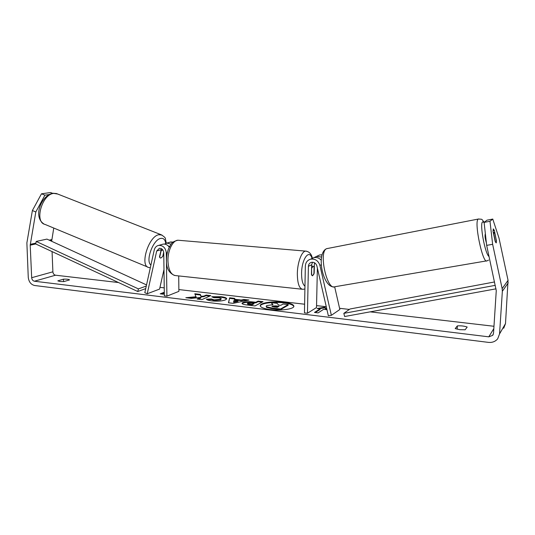 <?xml version="1.0" encoding="UTF-8"?>
<svg xmlns="http://www.w3.org/2000/svg" width="535" height="535" viewBox="0 0 535 535"><rect width="100%" height="100%" fill="white"/><g stroke="black" fill="none" stroke-linecap="round" stroke-linejoin="round"><path stroke-width="0.8" d="M161.45 248.688L159.47 256.9L160.333 257.997L160.961 257.964L162.747 256.452L163.71 252.159M154.234 250.005C154.923 247.364 156.467 245.806 158.862 245.351C163.182 245.425 165.669 247.959 166.318 252.961L166.9 296.149L164.352 295.842L163.75 252.721C163.362 249.791 161.911 248.314 159.383 248.287L156.701 250.995L147.225 293.755L144.811 292.725L154.234 250.005M169.267 247.19C167.649 244.91 165.636 243.886 163.235 244.107L161.904 244.488M169.822 242.241L173.246 242.001M169.113 246.963L169.401 246.307M147.225 293.755L159.564 289.094L163.984 269.54M178.717 275.92L178.877 291.361L166.9 296.149M164.506 244.087L166.913 243.064L171.1 244.201M162.754 256.405L163.757 253.129M168.244 245.939L169.648 246.454M162.734 249.805L160.747 251.183M160.206 257.957L160.961 257.964M159.637 257.375L160.995 251.283M270.282 309.571C280.875 310.975 294.324 308.996 293.889 306.194C293.528 304.402 290.084 303.084 283.543 302.242C273.144 300.924 259.916 302.81 260.231 305.666C260.505 307.391 263.862 308.688 270.282 309.571M293.835 306.495C293.06 304.83 289.629 303.612 283.537 302.837C273.566 301.579 260.826 303.245 260.271 305.966M57.813 280.848L59.88 281.51L63.953 281.584L69.55 279.899C68.794 279.277 66.768 279.036 63.458 279.176L57.813 280.848M459.779 329.68L455.198 328.597L457.358 325.882C461.096 325.648 464.367 326.036 467.182 327.046L465.136 329.794L459.779 329.68M496.293 240.175L494.36 230.424L493.29 228.88L493.069 231.575L495.176 241.385L496.266 242.857L496.447 240.141M196.138 296.751L185.826 297.714L191.343 298.37L200.859 297.427L197.154 299.058L201.869 299.62L210.803 295.614L206.169 295.079L203.875 296.096L201.167 296.337L200.297 294.404L194.807 293.762L196.144 297.326L188.567 298.042M234.511 299.252L241.258 300.035L243.953 299.453L248.962 300.035L233.14 303.338L228.452 302.783L229.662 297.801L234.745 298.39L234.511 299.841L241.258 300.623L241.258 300.035M486.663 245.371L484.101 222.406L489.986 221.276L492.635 244.308L486.663 245.371L496.266 290.672L493.524 333.205L492.661 335.385L488.776 336.836L34.4 281.223C32.829 280.835 31.919 279.665 31.679 277.705L30.207 245.184L35.818 211.954L32.381 210.556L41.483 193.797L44.92 195.155L35.818 211.954M493.972 326.276L370.153 311.851M349.368 309.431L339.578 308.294M326.27 306.742L316.553 305.612M304.609 304.221L178.864 289.569M164.245 287.87L159.952 287.369M118.502 282.54L55.533 275.204C53.995 274.836 53.112 273.706 52.885 271.813L52.069 251.584M164.325 293.768L163.228 294.197L160.212 293.835L164.305 292.244M323.642 309.304L326.644 309.658L324.832 307.164L317.081 308.528L320.057 308.876L314.493 312.44L318.131 312.881L323.642 309.304M242.729 302.629L242.756 302.616C245.07 301.66 248.608 301.452 253.356 301.994L255.804 302.282L258.091 301.085L263.026 301.66L254.981 305.926L247.224 305.01C243.813 304.589 242.074 304.034 242.007 303.352L242.729 302.629L242.756 303.211C245.07 302.255 248.601 302.048 253.356 302.589L255.797 302.877L255.804 302.282M211.713 296.744L221.169 296.718C224.713 297.166 226.546 297.848 226.666 298.757L225.543 299.841C222.346 301.105 217.778 301.459 211.86 300.911C208.496 300.469 206.697 299.894 206.45 299.192L211.452 298.951L214.16 299.874L220.587 299.279L221.263 298.644L218.848 297.707L213.946 297.748L211.713 296.744M492.635 244.308L502.158 288.646L502.352 291.267L499.55 333.927L497.697 338.795C495.37 341.557 492.28 342.748 488.422 342.38L34.588 285.496C30.93 284.587 28.816 281.851 28.255 277.29L26.877 242.903L32.381 210.556M52.651 193.329L50.604 192.533L41.483 193.797M49.153 194.553L44.92 195.155M51.654 241.285L53.754 228.037M489.986 221.276L492.768 219.062L498.994 238.068L508.049 280.333L505.501 323.581L503.723 328.243M492.768 219.062L486.997 220.179L484.101 222.406M493.009 230.672L494.36 230.424M457.358 325.882L457.171 329.226M63.458 279.176L63.545 281.604M266.791 305.565L272.99 304.662L271.359 302.663L277.163 303.338L278.534 305.07L280.768 305.331L283.062 304.02L288.158 304.609L280.547 309.023L271.713 307.973L266.557 306.776L266.136 306.254L266.791 305.565M288.158 304.609L288.151 305.211L280.541 309.638L271.706 308.588L266.55 307.384L266.557 306.776M266.55 307.384L266.136 306.254M280.541 309.638L280.547 309.023M272.489 304.656L271.359 302.663M164.312 292.812L161.343 293.969M320.057 308.876L320.044 309.491L315.302 312.54M326.143 309.598L324.819 307.772L319.154 308.769M324.819 307.772L324.832 307.164M237.988 300.744L234.089 300.289L233.628 301.693L237.988 300.744L237.981 301.339L233.628 302.282L233.628 301.693M241.258 300.623L243.953 300.041L243.953 299.453M243.953 300.041L247.15 300.409M228.585 302.797L229.662 297.801M229.662 298.383L234.591 298.951M247.772 303.151L247.498 303.425L249.544 304.054L251.885 304.328L254.045 303.198L247.772 303.151M247.498 303.425L247.491 304.027L249.544 304.649L251.878 304.93L251.885 304.328M251.878 304.93L254.038 303.793L254.045 303.198M255.797 302.877L258.084 301.68L258.091 301.085M258.084 301.68L262.11 302.148M242.134 303.646L242.729 303.225M209.78 296.076L206.169 295.654L203.875 296.671L201.167 296.918L200.304 294.972L195.074 294.364M200.304 294.972L200.297 294.404M201.167 296.918L201.167 296.337M203.875 296.671L203.875 296.096M206.169 295.654L206.169 295.079M200.859 297.427L200.859 298.008L198.204 299.185M212.749 297.206L221.169 297.293C224.285 297.687 226.091 298.269 226.586 299.052M207.065 299.747L211.459 299.54L211.452 298.951M211.459 299.54L214.16 300.463L220.614 299.854L221.263 298.644M272.061 306.08L273.873 306.936L277.237 307.337L279.103 306.274L275.726 305.88L272.061 306.08L272.034 306.548L272.061 306.08M278.213 306.782L272.201 306.615M311.544 258.726L313.777 257.689C316.613 257.094 319.094 257.937 321.221 260.204M319.91 265.407C318.285 260.645 315.162 258.579 310.541 259.194C307.331 260.217 305.599 262.498 305.345 266.042L304.448 312.868L307.464 313.236L308.401 266.33C308.548 264.283 309.544 262.952 311.39 262.344C314.105 261.963 315.938 263.166 316.894 265.962L328.35 315.777L331.366 315.316L319.91 265.407L321.361 264.678M314.453 262.738L314.179 273.171L312.527 275.833L311.45 274.575L311.651 264.758L312.52 262.217M321.909 254.8L319.616 254.981L317.415 255.998M331.366 315.316L339.852 309.498L334.663 286.813M317.382 268.068L316.513 307.551L307.464 313.236M321.475 257.021L316.499 256.425L314.052 257.623M311.584 268.055L311.664 275.144L312.527 275.833L313.938 273.967L314.085 266.952L313.202 266.236L311.811 268.075M485.292 233.996L485.265 234.016C484.757 235.748 485.131 238.704 486.389 242.89M494.801 233.24L494.012 232.391L493.785 234.21L495.47 242.041L496.219 242.883L496.473 241.011L494.801 233.24M496.025 288.833L344.647 316.519L343.831 313.363L349.977 308.996L494.547 281.958M495.276 285.349L343.831 313.363M146.536 284.921L46.926 239.105L36.219 241.446L35.711 243.96L137.762 291.515L145.721 288.599M146.282 286.051L138.411 288.893L137.762 291.515M36.219 241.446L138.411 288.893M167.335 252.654L166.318 252.961M161.082 249.705L156.701 250.995M147.794 267.079L45.08 224.439C34.113 222.272 41.917 194.158 53.794 193.402L57.68 194.031M161.998 235.052L158.734 234.731C148.436 236.457 139.488 266.189 148.783 267.493L150.315 267.774M150.917 265.046C145.266 261.053 152.97 239.747 160.553 238.443C163.436 237.868 165.154 239.519 165.71 243.392M493.818 328.637L488.776 336.836M55.533 275.204L34.4 281.223M51.674 239.613L49.213 240.161M35.885 243.104L30.261 244.348M51.621 240.422L50.384 240.696M35.711 243.96L30.207 245.184M52.885 271.813L31.679 277.705M508.049 280.333L502.158 288.646M508.23 282.834L502.352 291.267M505.501 323.581L499.55 333.927M271.706 308.588L271.713 307.973M249.544 304.649L249.544 304.054M242.756 303.211L242.756 302.616M253.356 302.589L253.356 301.994M221.169 297.293L221.169 296.718M214.16 300.463L214.16 299.874M220.587 299.861L220.587 299.279M220.614 299.854L220.614 299.266M275.719 306.488L275.726 305.88M311.651 264.758L308.401 266.33M315.048 263.113L314.386 263.441M304.903 288.98L302.95 289.321C299.346 288.947 297.473 283.744 297.333 273.713C297.42 262.625 301.666 251.249 305.612 251.109L306.595 251.196M312.059 258.485C309.317 248.501 301.626 258.98 301.579 273.418C301.593 280.26 302.716 284.513 304.957 286.165M179.272 240.329L177.968 240.222C172.818 240.222 167.669 250.621 167.943 260.899C168.471 270.202 171.1 275.104 175.821 275.612L301.974 289.214M488.609 260.104L487.017 260.819C482.851 264.818 473.682 221.075 478.283 219.076L478.885 218.935M484.115 222.5L482.65 221.851C479.367 223.195 485.125 254.366 489.07 256.553M327.788 248.421L326.718 248.655C318.272 251.316 326.892 291.08 334.95 286.727L486.469 260.906M163.235 244.107L158.862 245.351M171.14 241.867L166.913 243.064M43.93 223.964C32.314 216.548 41.977 194.72 53.079 193.269L56.463 193.55L161.015 234.671C164.225 236.584 165.696 238.008 165.429 238.951L166.285 243.198M162.292 249.317L161.336 248.929M493.25 334.408L492.661 335.385M313.777 257.689L310.541 259.194M319.616 254.981L316.499 256.425M174.564 275.478C168.866 272.917 166.171 267.901 166.479 260.438C166.459 256.031 167.234 251.938 168.813 248.173C171.474 244.448 170.163 242.221 177.968 240.222L305.612 251.109C309.13 251.503 311.403 253.904 312.42 258.318M311.624 266.089L313.202 266.236M333.947 286.894C322.699 287.462 315.877 253.276 326.604 248.675L478.33 219.042C483.259 219.383 480.918 218.695 484.295 222.252M493.27 232.511L494.039 232.371"/></g></svg>
